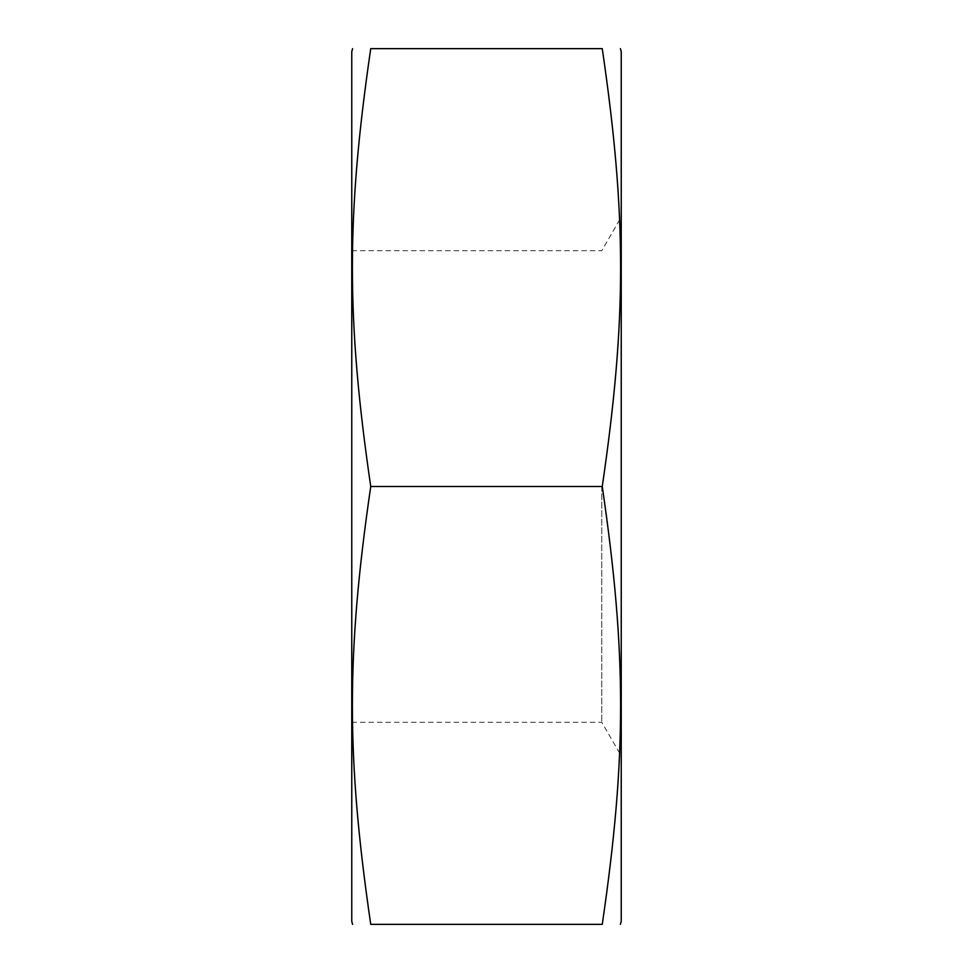 <?xml version="1.0" encoding="UTF-8"?>
<svg xmlns="http://www.w3.org/2000/svg" width="973" height="973" viewBox="0 0 973 973"><rect width="100%" height="100%" fill="white"/><g stroke="black" fill="none" stroke-linecap="round" stroke-linejoin="round"><path stroke-width="0.73" stroke-dasharray="4.87 3.65" d="M601.788 486.5L601.788 722.282L601.788 486.5M351.764 921.309L351.764 51.691M602.263 486.5C626.721 319.071 626.721 216.079 602.263 48.65L370.737 48.65C346.279 216.079 346.279 319.071 370.737 486.5C346.279 653.929 346.279 756.921 370.737 924.35L602.263 924.35C626.721 756.921 626.721 653.929 602.263 486.5L370.737 486.5M621.236 921.309L621.236 51.691M351.764 486.5L351.764 250.718L351.764 486.5M351.764 722.282L601.788 722.282L621.236 755.96M351.764 250.718L601.788 250.718L621.236 217.04"/><path stroke-width="1.46" d="M602.263 48.65C626.721 48.65 626.721 48.65 602.263 48.65C626.721 48.65 626.721 48.65 602.263 48.65C626.721 216.079 626.721 319.071 602.263 486.5C626.721 653.929 626.721 756.921 602.263 924.35C626.721 924.35 626.721 924.35 602.263 924.35C626.721 924.35 626.721 924.35 602.263 924.35L370.737 924.35C346.279 924.35 346.279 924.35 370.737 924.35C346.279 924.35 346.279 924.35 370.737 924.35C346.279 756.921 346.279 653.929 370.737 486.5C346.279 319.071 346.279 216.079 370.737 48.65C346.279 48.65 346.279 48.65 370.737 48.65C346.279 48.65 346.279 48.65 370.737 48.65L602.263 48.65M620.421 48.65L621.236 51.691L621.236 921.309L620.421 924.35M352.579 48.65L351.764 51.691L351.764 921.309L352.579 924.35M370.737 486.5L602.263 486.5"/></g></svg>
